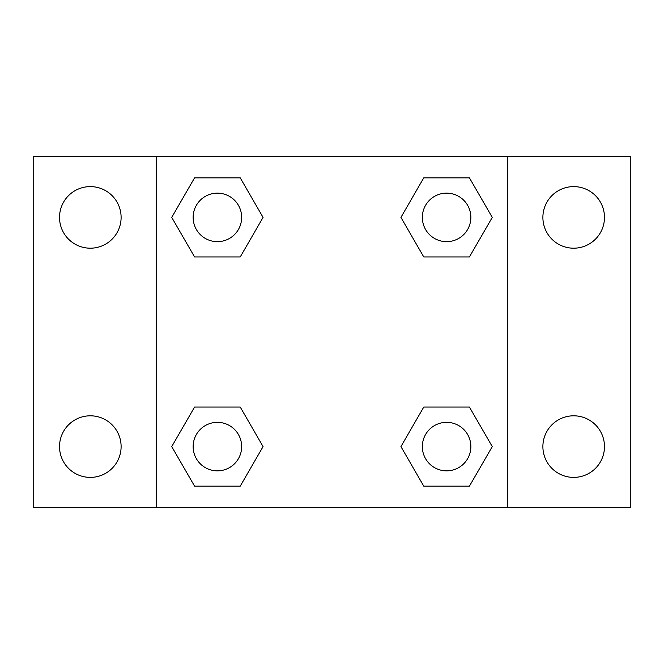 <?xml version="1.0" encoding="UTF-8"?>
<svg xmlns="http://www.w3.org/2000/svg" width="664" height="664" viewBox="0 0 664 664"><rect width="100%" height="100%" fill="white"/><g stroke="black" fill="none" stroke-linecap="round" stroke-linejoin="round"><path stroke-width="1" d="M33.2 156.239L630.8 156.239L630.8 507.761L33.2 507.761L33.2 156.239M573.679 186.609A30.793 30.793 0 0 1 604.472 217.402A30.793 30.793 0 0 1 573.679 248.195A30.793 30.793 0 0 1 542.886 217.402A30.793 30.793 0 0 1 573.679 186.609M573.679 415.805A30.793 30.793 0 0 1 604.472 446.598A30.793 30.793 0 0 1 573.679 477.391A30.793 30.793 0 0 1 542.886 446.598A30.793 30.793 0 0 1 573.679 415.805M90.321 415.805A30.793 30.793 0 0 1 121.114 446.598A30.793 30.793 0 0 1 90.321 477.391A30.793 30.793 0 0 1 59.528 446.598A30.793 30.793 0 0 1 90.321 415.805M90.321 186.609A30.793 30.793 0 0 1 121.114 217.402A30.793 30.793 0 0 1 90.321 248.195A30.793 30.793 0 0 1 59.528 217.402A30.793 30.793 0 0 1 90.321 186.609M194.569 407.049L240.235 407.049L263.068 446.598L240.235 486.148L194.569 486.148L171.735 446.598L194.569 407.049L240.235 407.049L194.569 407.049M423.765 177.852L469.431 177.852L492.265 217.402L469.431 256.951L423.765 256.951L400.931 217.402L423.765 177.852L469.431 177.852L423.765 177.852M156.239 507.761L156.239 156.239M507.761 156.239L507.761 507.761M194.569 177.852L240.235 177.852L263.068 217.402L240.235 256.951L194.569 256.951L171.735 217.402L194.569 177.852L240.235 177.852L194.569 177.852M423.765 407.049L469.431 407.049L492.265 446.598L469.431 486.148L423.765 486.148L400.931 446.598L423.765 407.049L469.431 407.049L423.765 407.049M469.431 486.148L423.765 486.148L469.431 486.148M470.851 446.598A24.253 24.253 0 0 0 434.472 425.591A24.253 24.253 0 0 0 434.472 467.605A24.253 24.253 0 0 0 470.851 446.598M240.235 486.148L194.569 486.148L240.235 486.148M241.654 446.598A24.253 24.253 0 0 0 205.276 425.591A24.253 24.253 0 0 0 205.276 467.605A24.253 24.253 0 0 0 241.654 446.598M469.431 256.951L423.765 256.951L469.431 256.951M470.851 217.402A24.253 24.253 0 0 0 434.472 196.395A24.253 24.253 0 0 0 434.472 238.409A24.253 24.253 0 0 0 470.851 217.402M240.235 256.951L194.569 256.951L240.235 256.951M241.654 217.402A24.253 24.253 0 0 0 205.276 196.395A24.253 24.253 0 0 0 205.276 238.409A24.253 24.253 0 0 0 241.654 217.402"/></g></svg>
